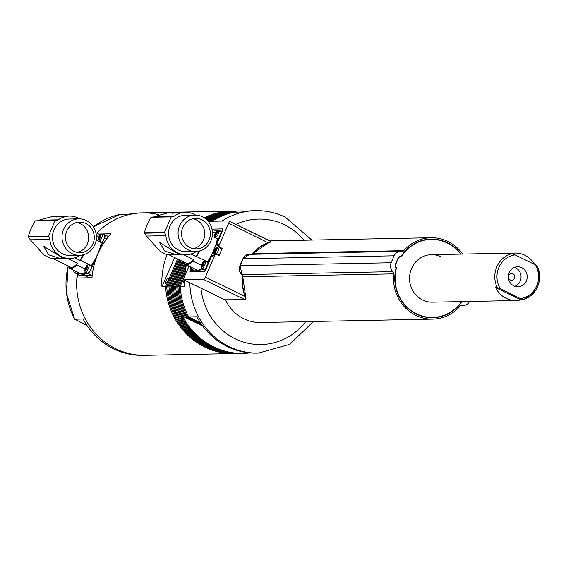 <?xml version="1.0" encoding="UTF-8"?>
<svg xmlns="http://www.w3.org/2000/svg" width="566" height="566" viewBox="0 0 566 566"><rect width="100%" height="100%" fill="white"/><g stroke="black" fill="none" stroke-linecap="round" stroke-linejoin="round"><path stroke-width="0.85" d="M74.783 257.785L79.848 260.254A4.238 1.259 116 0 1 80.16 260.169A4.238 1.259 116 0 1 80.351 260.211A4.238 1.259 116 0 1 80.422 260.254L91.338 265.581A21.763 6.474 -64 0 0 97.649 254.063A84.794 25.229 116 0 1 96.701 256.221L90.418 270.406A3.389 1.012 116 0 1 88.034 273.42L82.7 273.923A84.794 25.229 116 0 1 81.907 273.965A84.794 25.229 116 0 1 81.136 273.951L76.141 273.654A3.389 1.012 116 0 1 76.021 273.626A3.389 1.012 116 0 1 75.766 273.038M62.331 258.556L60.689 258.641L48.655 254.792L43.653 246.288L63.753 258.584L70.12 258.457A21.197 20.008 -91.1 0 1 49.808 239.432L30.331 239.814L44.226 255.245L49.709 257.919L53.416 258.782M63.555 229.435A18.232 17.206 -91.1 0 1 78.844 218.837A18.232 17.206 -91.1 0 1 94.847 244.689A18.232 17.206 -91.1 0 1 79.558 255.287A18.232 17.206 -91.1 0 1 63.555 229.435M79.558 255.287L70.035 255.478A18.232 17.206 -91.1 0 1 54.032 229.619A18.232 17.206 -91.1 0 1 69.314 219.021L78.844 218.837M88.034 273.42L91.529 275.126L86.195 275.628A84.794 25.229 116 0 1 85.395 275.67A84.794 25.229 116 0 1 84.624 275.656L79.636 275.359L76.141 273.654M92.98 243.783A15.261 14.405 -91.1 0 1 80.181 252.655A15.261 14.405 -91.1 0 1 66.781 231.006A15.261 14.405 -91.1 0 1 79.58 222.134A15.261 14.405 -91.1 0 1 92.98 243.783M77.372 252.415A15.261 14.405 88.9 0 0 87.376 243.889A15.261 14.405 88.9 0 0 76.785 222.48M59.862 216.254L52.794 216.396L38.813 220.209L58.291 219.827A21.197 20.008 -91.1 0 1 69.293 216.07L56.14 217.004L61.284 216.29M85.056 268.928L76.764 264.881A4.238 1.259 116 0 1 77.443 263.296A20.348 6.056 -64 0 1 70.623 267.173L53.07 258.612L60.689 258.648M69.293 216.07A21.197 20.008 -91.1 0 1 79.558 218.837M80.33 255.259A21.197 20.008 -91.1 0 1 70.12 258.457M77.443 263.296L67.63 258.506M96.34 235.484L98.93 236.744M101.13 239.05A4.238 1.259 -64 0 0 100.458 242.206M103.755 234.692L104.767 234.756A3.389 1.012 116 0 1 104.894 234.784A3.389 1.012 116 0 1 104.561 237.727L98.569 251.912A84.794 25.229 116 0 1 97.649 254.063A21.763 6.474 -64 0 0 101.279 242.602L96.17 240.111M79.848 260.254A20.348 6.056 -64 0 0 83.294 254.778M58.291 219.827A4.104 3.87 -91.1 0 1 55.235 220.45L48.266 236.56A4.104 3.87 -91.1 0 1 49.808 239.432M37.455 220.79L38.813 220.209M30.331 239.814L28.449 236.949L48.266 236.56M48.16 236.142L28.3 236.531L28.449 236.949M28.3 236.531A21.197 6.311 116 0 1 35.007 221.03L54.874 220.641M76.764 264.881A21.763 6.474 116 0 1 70.007 268.44L80.917 273.767A21.763 6.474 -64 0 0 81.907 273.965A21.763 6.474 -64 0 0 85.579 272.196M70.007 268.44A21.763 6.474 116 0 1 68.564 266.169M100.352 234.876A21.763 6.474 -64 0 0 99.991 234.649L95.887 232.647M83.867 254.622A21.763 6.474 116 0 1 80.422 260.254M99.588 234.451A84.794 25.229 116 0 1 99.779 234.458L100.79 234.515M91.529 275.126A3.389 1.012 -64 0 0 92.308 274.63M108.523 236.623A3.389 1.012 -64 0 0 108.382 236.489A3.389 1.012 -64 0 0 108.262 236.461L104.993 234.862M73.856 270.322A2.788 0.828 -64 0 0 74.16 270.605A2.788 0.828 -64 0 0 74.344 270.555M75.752 271.241A4.238 1.259 116 0 1 74.351 272.296A4.238 1.259 116 0 1 74.16 272.253A4.238 1.259 116 0 1 73.863 271.737A6.785 6.785 0 0 1 73.792 270.286M78.044 272.359A4.238 1.259 116 0 1 76.452 273.371L74.16 272.253M77.266 274.234A71.231 67.227 88.9 0 0 115.874 348.783A71.231 67.227 88.9 0 0 145.264 355.307A71.231 67.227 -91.1 0 1 115.874 348.783A71.231 67.227 -91.1 0 1 76.87 278.04L92.003 277.743A71.231 67.227 88.9 0 1 111.028 233.772L102.22 233.949M177.597 258.987L165.605 286.7A71.231 67.227 88.9 0 0 204.701 347.036A71.231 67.227 88.9 0 0 234.091 353.559A71.231 67.227 88.9 0 0 234.649 353.545M165.605 286.7L161.961 286.771A71.231 67.227 -91.1 0 1 167.076 254.672M231.855 211.125A71.231 67.227 88.9 0 0 231.296 211.132A71.231 67.227 88.9 0 0 204.22 217.754M96.821 233.1A71.231 67.227 -91.1 0 1 142.469 212.873A71.231 67.227 88.9 0 0 96.821 233.1M98.696 234.02L101.675 233.956M167.847 280.736A2.802 0.835 -64 0 0 168.152 278.239A2.802 0.835 -64 0 0 166.001 280.771A2.802 0.835 -64 0 0 165.696 283.269A2.802 0.835 -64 0 0 167.847 280.736M184.134 279.979A2.802 0.835 -64 0 0 183.929 280.425A2.802 0.835 -64 0 0 183.632 282.922A2.802 0.835 -64 0 0 184.523 282.434M189.851 282.767A71.231 67.227 -91.1 0 0 229.074 346.555A71.231 67.227 -91.1 0 0 258.471 353.078L256.787 353.113A71.231 67.227 -91.1 0 1 227.398 346.59A71.231 67.227 -91.1 0 1 196.848 316.769L188.719 316.932A71.231 67.227 -91.1 0 1 180.172 286.41L184.757 275.812M212.13 221.249A71.231 67.227 -91.1 0 1 234.041 212.193L242.17 212.031A71.231 67.227 -91.1 0 1 253.993 210.686L255.676 210.651C266.077 210.481 276.003 212.682 285.448 217.259L311.824 240.083M186.447 264.867A71.231 67.227 88.9 0 0 184.749 275.967M184.537 280.177A71.231 67.227 88.9 0 0 184.657 286.325L180.172 286.41M184.771 262.949L174.569 286.523A71.231 67.227 88.9 0 0 213.665 346.859A71.231 67.227 88.9 0 0 243.062 353.382L241.937 353.403A71.231 67.227 -91.1 0 1 212.547 346.88A71.231 67.227 -91.1 0 1 173.451 286.545L184.021 262.115M174.569 286.523L173.451 286.545M243.062 353.382A71.231 67.227 88.9 0 0 249.917 352.88M241.378 353.417A71.231 67.227 -91.1 0 1 240.819 353.425L239.694 353.453A71.231 67.227 -91.1 0 1 210.304 346.923A71.231 67.227 -91.1 0 1 171.208 286.587L182.181 261.223M240.819 353.425A71.231 67.227 -91.1 0 1 211.422 346.901A71.231 67.227 -91.1 0 1 172.326 286.566L171.208 286.587M181.269 260.777L170.083 286.608A71.231 67.227 88.9 0 0 209.179 346.951A71.231 67.227 88.9 0 0 238.576 353.474L237.451 353.495A71.231 67.227 -91.1 0 1 208.062 346.972A71.231 67.227 -91.1 0 1 168.965 286.629L180.349 260.325M170.083 286.608L168.965 286.629M238.576 353.474A71.231 67.227 88.9 0 0 239.135 353.46M236.892 353.502A71.231 67.227 -91.1 0 1 236.333 353.517L235.215 353.538A71.231 67.227 -91.1 0 1 205.819 347.015A71.231 67.227 -91.1 0 1 166.722 286.679L178.509 259.433M236.333 353.517A71.231 67.227 -91.1 0 1 206.944 346.993A71.231 67.227 -91.1 0 1 167.84 286.658L166.722 286.679M179.429 259.879L167.84 286.658M204.68 218.066A71.231 67.227 -91.1 0 1 232.414 211.111L233.539 211.09A71.231 67.227 -91.1 0 1 234.098 211.076M205.125 218.384A71.231 67.227 -91.1 0 1 233.539 211.09M205.564 218.724A71.231 67.227 -91.1 0 1 234.657 211.061L235.781 211.04A71.231 67.227 88.9 0 0 205.996 219.077M236.34 211.033A71.231 67.227 88.9 0 0 235.781 211.04M183.101 261.669L172.326 286.566M206.42 219.445A71.231 67.227 -91.1 0 1 236.899 211.019L238.017 210.998A71.231 67.227 -91.1 0 1 238.583 210.991M206.831 219.834A71.231 67.227 -91.1 0 1 238.017 210.998M207.241 220.238A71.231 67.227 -91.1 0 1 239.142 210.976L240.26 210.955A71.231 67.227 88.9 0 0 207.637 220.655M247.137 211.189A71.231 67.227 88.9 0 0 240.26 210.955M202.062 325.139L185.358 316.995L184.233 317.017A71.231 67.227 -91.1 0 1 175.686 286.502L185.372 264.124M185.358 316.995A71.231 67.227 -91.1 0 1 176.811 286.481L175.686 286.502M208.019 221.094A71.231 67.227 -91.1 0 1 229.563 212.278L230.992 212.413M208.401 221.554A71.231 67.227 -91.1 0 1 230.68 212.257M209.887 221.292A71.231 67.227 -91.1 0 1 231.798 212.236L233.234 212.363M199.465 321.29A4.238 0.608 -156.6 0 0 199.388 321.354A4.238 0.608 -156.6 0 0 199.855 321.905M184.233 317.017L202.713 326.03M188.719 316.932L200.286 322.57M200.852 323.412L187.601 316.953L186.476 316.974L201.439 324.268M186.214 264.754L176.811 286.481M186.476 316.974A71.231 67.227 -91.1 0 1 177.929 286.46L185.705 268.482M187.601 316.953A71.231 67.227 -91.1 0 1 179.054 286.431L177.929 286.46M211.005 221.271A71.231 67.227 -91.1 0 1 232.923 212.215M185.103 272.451L179.054 286.431M174.611 257.53L161.961 286.771M78.299 274.736L76.87 278.04M99.588 236.56L100.529 235.626A2.038 0.608 -64 0 0 99.588 236.56L100.38 236.942M100.366 236.97L99.574 236.581A2.038 0.608 -64 0 0 99.1 237.479A2.038 0.608 -64 0 0 98.788 239.206M100.217 237.345A2.038 0.608 -64 0 0 100.437 235.527A2.038 0.608 -64 0 0 98.873 237.373A2.038 0.608 -64 0 0 98.654 239.192A2.038 0.608 -64 0 0 100.217 237.345M100.642 234.833A2.788 0.828 -64 0 0 99.913 235.3A2.788 0.828 -64 0 0 98.151 238.916A2.788 0.828 -64 0 0 98.449 239.885A2.788 0.828 -64 0 0 100.465 237.338A2.788 0.828 -64 0 0 100.642 234.833M99.913 235.3A6.785 6.785 0 0 1 101.583 234.006A4.238 1.259 116 0 1 101.979 233.878A4.238 1.259 116 0 1 102.17 233.921A4.238 1.259 116 0 1 101.71 237.706A4.238 1.259 116 0 1 98.986 241.484M98.166 241.088A4.238 1.259 116 0 1 98.159 241.024A6.785 6.785 0 0 1 98.151 238.916M102.17 233.921L104.462 235.039A4.238 1.259 116 0 1 104.002 238.824A4.238 1.259 116 0 1 101.279 242.602M99.206 238.937L99.75 238.236M100.529 236.439L100.564 235.697M99.574 236.581L98.965 239.319M87.334 266.119A2.038 0.608 -64 0 0 86.527 266.855A2.038 0.608 -64 0 0 86.011 267.746A2.038 0.608 -64 0 0 85.593 269.699M87.256 267.216L86.527 266.855L85.692 269.798M87.249 267.237L86.513 266.883L87.419 266.119M86.916 268.072A2.038 0.608 -64 0 0 87.242 266.027A2.038 0.608 -64 0 0 85.784 267.633A2.038 0.608 -64 0 0 85.459 269.685A2.038 0.608 -64 0 0 86.916 268.072M87.553 265.341A2.788 0.828 -64 0 0 86.718 265.801A2.788 0.828 -64 0 0 84.957 269.409A2.788 0.828 -64 0 0 85.148 270.364A2.788 0.828 -64 0 0 87.122 268.157A2.788 0.828 -64 0 0 87.553 265.341M86.718 265.801A6.785 6.785 0 0 1 88.381 264.499A4.238 1.259 116 0 1 88.89 264.386M89.046 264.464A4.238 1.259 116 0 1 88.296 268.687A4.238 1.259 116 0 1 85.282 272.048A4.238 1.259 116 0 1 85.254 272.041A4.238 1.259 116 0 1 84.964 271.524A6.785 6.785 0 0 1 84.957 269.409M91.338 265.581A4.238 1.259 116 0 1 90.588 269.805A4.238 1.259 116 0 1 87.546 273.159L85.254 272.041M85.869 269.558L86.492 268.829M87.306 267.025L87.39 266.345M225.162 299.789L244.972 299.662L245.623 299.386L245.255 296.365L246.019 299.103L242.786 276.816A40.702 38.417 88.9 0 0 245.255 296.365M245.885 299.407L244.972 299.662L245.885 299.407L244.972 299.662L203.519 279.448A2.547 0.757 -64 0 0 205.359 277.121L215.37 253.964A6.544 1.946 116 0 1 212.774 256.15L211.571 256.172L206.144 268.709A3.155 0.941 116 0 1 203.866 271.595L190.417 271.857A3.155 0.941 116 0 1 190.615 269.013L190.898 268.355A3.813 1.132 116 0 1 190.692 268.128M218.752 246.182L218.858 246.925L221.561 248.913L222.162 248.481L218.752 246.182L228.692 223.216A2.547 0.757 -64 0 0 228.961 220.945A2.547 0.757 -64 0 0 228.848 220.924L209.236 221.306A2.547 0.757 -64 0 0 208.557 221.752M189.009 266.119L184.063 277.545A2.547 0.757 -64 0 0 183.794 279.809A2.547 0.757 -64 0 0 183.908 279.837L203.519 279.448M215.299 254.155L219.162 255.407L222.162 248.481M205.359 277.121L245.071 296.485A41.042 38.736 -91.1 0 1 242.559 276.781A2.207 2.08 88.9 0 0 241.859 274.878A7.974 7.521 -91.1 0 1 239.977 265.56L242.977 258.627A7.974 7.521 -91.1 0 1 250.865 254.07A2.207 2.08 88.9 0 0 252.677 253.391A41.042 38.736 -91.1 0 1 268.397 242.581L270.675 241.484L270.647 242.064L268.39 242.899A40.702 38.417 88.9 0 0 252.804 253.632A2.547 2.398 -91.1 0 1 251.849 254.29M218.603 246.833L221.561 248.913M219.162 255.407L218.936 254.99L219.162 255.407M218.653 246.373L218.858 246.925L218.653 246.373A6.544 1.946 116 0 0 217.917 244.257L216.721 244.279A0.849 0.799 88.9 0 0 216.99 245.333L218.547 246.564L216.92 245.297A0.849 0.361 -51.6 0 0 216.99 245.333L218.554 245.573M215.37 253.964L218.936 254.99M270.675 241.484L229.053 221.023M245.623 299.386L246.019 299.103M228.692 223.216L268.397 242.899L270.647 242.064L270.491 241.194L228.961 220.945M216.863 245.212A0.849 0.361 -51.6 0 0 216.92 245.297A0.849 0.849 0 0 1 216.665 244.3L222.141 231.742A3.155 0.941 116 0 0 222.339 228.897L212.37 229.096M215.434 251.417L216.587 249.387L216.396 248.212L214.493 251.205L214.974 251.495L214.62 252.309L215.434 251.417M215.052 252.259A2.547 0.757 -64 0 0 216.721 249.09A2.547 0.757 -64 0 0 215.929 248.29A2.547 0.757 -64 0 0 214.259 251.453A2.547 0.757 -64 0 0 215.052 252.259M214.924 251.417L214.443 251.445M215.667 235.279L216.905 232.258L216.552 232.768L216.212 232.485L215.313 234.02L215.059 235.364L215.66 234.918L215.667 235.279M216.743 231.933A2.038 0.608 -64 0 0 215.271 233.878A2.038 0.608 -64 0 0 215.207 235.626A2.038 0.608 -64 0 0 216.686 233.68A2.038 0.608 -64 0 0 216.743 231.933M178.396 254.799L176.762 254.891L164.72 251.035L159.718 242.531L179.818 254.827L186.193 254.7A21.197 20.008 88.9 0 0 196.395 251.502M218.724 230.871L220.839 230.999A3.389 1.012 116 0 1 220.959 231.027A3.389 1.012 116 0 1 220.627 233.97L214.634 248.156A84.794 25.229 116 0 1 213.715 250.306A21.763 6.474 -64 0 1 207.404 261.825L196.487 256.497A21.763 6.474 -64 0 0 199.932 250.865M207.248 261.747A4.238 1.259 -64 0 0 207.142 261.74A4.238 1.259 -64 0 0 206.654 261.916M199.359 251.021A20.348 6.056 -64 0 1 195.914 256.497A4.238 1.259 116 0 1 196.225 256.412A4.238 1.259 116 0 1 196.416 256.455A4.238 1.259 116 0 1 196.487 256.497M182.853 227.249A15.261 14.405 88.9 0 0 196.246 248.899A15.261 14.405 88.9 0 0 209.045 240.026A15.261 14.405 88.9 0 0 195.645 218.377A15.261 14.405 88.9 0 0 182.853 227.249M193.438 248.658A15.261 14.405 88.9 0 0 203.442 240.133A15.261 14.405 88.9 0 0 192.85 218.724M210.913 240.932A18.232 17.206 88.9 0 0 194.909 215.08A18.232 17.206 88.9 0 0 179.627 225.678A18.232 17.206 88.9 0 0 195.624 251.53A18.232 17.206 88.9 0 0 210.913 240.932M194.909 215.08L185.386 215.264A18.232 17.206 88.9 0 0 170.097 225.862A18.232 17.206 88.9 0 0 186.101 251.721L195.624 251.53M184.629 262.412A21.763 6.474 -64 0 0 186.072 264.683L196.982 270.01A21.763 6.474 -64 0 0 197.973 270.208A84.794 25.229 116 0 1 197.201 270.194L192.214 269.904A3.389 1.012 116 0 1 192.086 269.869A3.389 1.012 116 0 1 191.86 268.822M195.624 215.08A21.197 20.008 88.9 0 0 185.358 212.314A21.197 20.008 88.9 0 0 174.356 216.07A4.104 3.87 -91.1 0 1 171.3 216.7L164.331 232.803A4.104 3.87 88.9 0 1 165.873 235.675A21.197 20.008 88.9 0 0 186.193 254.7M169.482 255.025L165.774 254.162L160.291 251.488L146.396 236.057L144.365 232.775A21.197 6.311 -64 0 1 151.072 217.273L170.939 216.884M174.356 216.07L154.879 216.453L168.859 212.639L175.927 212.498L172.213 213.248L185.358 212.314M186.072 264.683A21.763 6.474 -64 0 0 192.829 261.124A4.238 1.259 116 0 1 193.508 259.539A20.348 6.056 -64 0 1 186.688 263.416L169.135 254.863L176.762 254.891M177.349 212.533L175.927 212.498M195.914 256.497L190.848 254.028M213.608 252.875L212.766 252.464A84.794 25.229 116 0 0 213.715 250.306A21.763 6.474 -64 0 0 217.344 238.845L212.236 236.355M183.702 254.75L193.508 259.539M192.829 261.124L201.425 265.32M212.766 252.464L206.484 266.65A3.389 1.012 116 0 1 204.1 269.671L198.765 270.166A84.794 25.229 116 0 1 197.973 270.208A21.763 6.474 -64 0 0 201.998 268.142A3.813 1.132 116 0 1 201.786 267.909M212.406 231.727L215.313 233.142M216.615 231.296A21.763 6.474 -64 0 0 216.063 230.893L211.953 228.89M215.653 230.695A84.794 25.229 116 0 1 215.844 230.702L217.33 230.794M154.879 216.453L153.52 217.033M203.491 262.567L201.878 265.419L202.331 265.334L202.239 265.914L203.017 265.044L203.498 262.723M201.786 265.985A2.038 0.608 -64 0 0 203.095 264.973A2.038 0.608 -64 0 0 203.774 262.56A2.038 0.608 -64 0 0 202.465 263.579A2.038 0.608 -64 0 0 201.786 265.985M460.66 254.12A39.004 36.811 88.9 0 0 447.253 243.005A39.004 36.811 88.9 0 0 431.158 239.432A39.004 36.811 88.9 0 0 401.662 256.143L400.87 256.872A7.634 7.202 -91.1 0 1 400.806 256.865A2.547 2.398 88.9 0 0 398.33 258.322L395.662 264.485A2.547 2.398 88.9 0 0 396.235 267.428A7.634 7.202 -91.1 0 1 396.504 267.704A39.004 36.811 88.9 0 0 432.686 317.434A39.004 36.811 88.9 0 0 461.587 301.6M441.254 256.872A23.744 22.407 88.9 0 0 431.455 254.693A23.744 22.407 88.9 0 0 409.982 273.562A23.744 22.407 88.9 0 0 422.59 299.994A23.744 22.407 88.9 0 0 432.389 302.173L516.001 300.532A23.744 22.407 -91.1 0 1 506.202 298.353A23.744 22.407 -91.1 0 1 495.604 287.585L520.805 299.881A23.744 22.407 -91.1 0 1 516.001 300.532M431.101 239.439A39.004 36.811 88.9 0 0 431.044 239.439A39.004 36.811 88.9 0 0 401.549 256.143L401.018 256.547A39.344 37.137 -91.1 0 1 447.388 242.701A39.344 37.137 -91.1 0 1 461.064 254.113M469.539 301.445A7.634 7.202 -91.1 0 1 463.313 305.499A7.634 7.202 -91.1 0 1 462.16 305.421A2.547 2.398 88.9 0 0 460.066 306.206A40.702 38.417 -91.1 0 1 432.721 319.125A40.702 38.417 -91.1 0 1 393.738 273.859A2.547 2.398 88.9 0 0 392.931 271.659A7.634 7.202 -91.1 0 1 391.127 262.737L394.127 255.804A7.634 7.202 -91.1 0 1 400.53 251.368A7.634 7.202 -91.1 0 1 401.683 251.445A2.547 2.398 88.9 0 0 403.777 250.66A40.702 38.417 -91.1 0 1 431.122 237.741A40.702 38.417 -91.1 0 1 447.918 241.47A40.702 38.417 -91.1 0 1 462.648 254.084M432.721 319.125L260.671 322.507A40.702 38.417 -91.1 0 1 225.593 300.093M461.99 301.593A39.344 37.137 -91.1 0 1 415.798 313.833A39.344 37.137 -91.1 0 1 396.143 267.803A7.294 6.884 88.9 0 0 396.023 267.683A2.88 2.724 -91.1 0 1 395.372 264.336L398.04 258.181A2.88 2.724 -91.1 0 1 400.848 256.525A7.294 6.884 88.9 0 0 401.018 256.547L401.662 256.143M396.143 267.803L396.391 267.704A39.004 36.811 88.9 0 0 432.573 317.434A39.004 36.811 88.9 0 0 432.629 317.434M400.403 256.844A2.547 2.398 88.9 0 0 398.216 258.322L395.549 264.485A2.547 2.398 88.9 0 0 396.122 267.435A7.634 7.202 -91.1 0 1 396.391 267.704L396.504 267.704M234.091 353.559L143.021 355.349A71.231 67.227 -91.1 0 1 113.632 348.826A71.231 67.227 -91.1 0 1 83.082 319.005L74.62 319.224L66.448 293.252L68.125 265.956M158.579 214.627A71.231 67.227 88.9 0 0 142.469 212.873L231.296 211.132M93.39 226.782L119.971 214.436L128.404 214.266A71.231 67.227 -91.1 0 1 140.226 212.922L142.469 212.873M68.21 265.999A71.231 67.227 88.9 0 0 74.677 319.167L86.945 325.436M500.365 288.773L520.529 298.607A22.046 20.808 88.9 0 0 535.188 264.718L515.025 254.891A22.046 20.808 88.9 0 0 500.365 288.773L497.281 287.556A23.744 22.407 -91.1 0 1 511.947 253.667L510.263 253.702A23.744 22.407 -91.1 0 1 515.067 253.052A23.744 22.407 -91.1 0 1 524.866 255.231A23.744 22.407 -91.1 0 1 534.658 264.464M535.188 264.718L537.212 265.907C542.653 282.186 537.757 293.499 522.524 299.846L520.805 299.881M512.945 273.788A3.389 3.198 88.9 0 0 508.48 276.173A3.389 3.198 88.9 0 0 511.678 280.262A3.389 3.198 88.9 0 0 512.945 273.788M521.711 267.661A10.004 9.445 88.9 0 0 517.579 266.742A10.004 9.445 88.9 0 0 508.53 274.694A10.004 9.445 88.9 0 0 513.843 285.837A10.004 9.445 88.9 0 0 517.975 286.75A10.004 9.445 88.9 0 0 527.024 278.797A10.004 9.445 88.9 0 0 521.711 267.661M514.883 286.262A10.004 9.445 88.9 0 0 521.053 277.269A10.004 9.445 88.9 0 0 515.548 267.782A10.004 9.445 88.9 0 0 514.508 267.35M522.489 299.846L520.529 298.607M511.947 253.667L515.025 254.891M495.604 287.585L497.281 287.556M81.136 273.951L84.624 275.656M55.079 220.457L35.417 220.839M86.195 275.628L82.7 273.923M92.746 271.546L90.418 270.406M104.561 237.727L106.783 238.81M221.936 221.058A71.231 67.227 -91.1 0 1 255.676 210.651M304.14 240.232A62.748 59.225 88.9 0 0 284.535 224.822A62.748 59.225 88.9 0 0 235.951 224.355M200.972 288.193A62.748 59.225 88.9 0 0 235.215 338.801A62.748 59.225 88.9 0 0 305.739 321.622M242.977 258.627L240.168 265.673M239.977 265.56L240.175 265.695A7.634 7.202 88.9 0 0 241.958 274.623L240.154 265.702L243.154 258.768L249.549 254.332A7.634 7.202 88.9 0 0 243.161 258.747M241.986 274.651A2.547 2.398 -91.1 0 1 242.764 276.809L241.859 274.878M191.725 268.758L191.853 269.466M183.908 279.837L225.353 300.051M250.71 254.41A7.634 7.202 88.9 0 0 249.549 254.332M194.103 271.305A1.769 0.524 116 0 1 194.223 270.909M190.615 269.013L191.492 269.303A2.321 0.693 -64 0 0 191.223 271.362M222.339 228.897A0.849 0.799 -91.1 0 0 222.601 229.938L214.457 230.107M218.504 245.389A5.71 1.698 -64 0 0 218.193 245.311A0.849 0.799 -91.1 0 1 217.917 244.257M212.774 256.15A0.849 0.799 -91.1 0 1 213.481 255.655L215.434 253.78M212.505 255.705A0.849 0.799 88.9 0 0 211.571 256.172L211.543 256.242M206.144 268.709L204.574 271.1M191.343 271.397A0.849 0.799 88.9 0 0 190.417 271.857M203.866 271.595A0.849 0.799 -91.1 0 1 204.489 271.107L191.124 271.369M216.693 244.349L222.141 231.742M222.113 231.812L222.749 229.994M216.318 249.953L215.257 249.436M216.056 247.696A3.304 0.983 -64 0 0 213.891 251.806A3.304 0.983 -64 0 0 214.917 252.853A3.304 0.983 -64 0 0 217.089 248.736A3.304 0.983 -64 0 0 216.056 247.696M219.007 247.137A4.662 1.387 116 0 1 216.325 253.971M216.523 249.514L215.95 249.231M216.474 249.627L215.858 249.323M216.438 249.691L215.413 249.189M216.007 250.66L215.243 250.285M215.943 250.844L215.165 250.462M218.292 230.744A3.813 1.132 116 0 1 218.526 230.779A3.813 1.132 116 0 1 218.03 234.366A3.813 1.132 116 0 1 215.405 237.663A3.813 1.132 116 0 1 215.179 237.635L217.287 238.668M214.917 236.319A2.802 0.835 -64 0 0 216.948 233.645A2.802 0.835 -64 0 0 217.033 231.239A2.802 0.835 -64 0 0 215.002 233.914A2.802 0.835 -64 0 0 214.917 236.319M216.693 233.482L216.049 233.164M216.594 233.836L215.858 233.482M216.339 234.183L215.434 233.744M216.177 234.437L215.313 234.02M216.092 234.593L215.512 234.31M215.95 234.848L215.455 234.6M199.267 271.206L197.201 270.194M165.873 235.675L146.396 236.057M215.306 248.481L214.634 248.156M206.908 266.855L206.484 266.65M205.274 270.237L204.1 269.671M200.838 271.178L198.765 270.166M195.058 271.291L192.214 269.904M222.148 231.635L221.058 231.105M221.051 234.175L220.627 233.97M171.144 216.7L151.483 217.089M164.232 232.385L144.365 232.775M164.331 232.803L144.514 233.192M201.984 268.128L201.355 267.477C201.496 263.685 202.819 261.612 205.324 261.273A3.813 1.132 116 0 1 205.522 261.492A3.813 1.132 116 0 1 204.468 265.61A3.813 1.132 116 0 1 201.984 268.128L204.093 269.161M204.149 261.924A2.802 0.835 -64 0 0 202.345 263.317A2.802 0.835 -64 0 0 201.411 266.628A2.802 0.835 -64 0 0 203.215 265.235A2.802 0.835 -64 0 0 204.149 261.924M203.519 263.827L202.939 263.544M203.456 263.954L202.607 263.537M203.343 264.23L202.451 263.798M203.208 264.662L202.494 264.315M203.053 265.001L202.359 264.662M203.626 263.572L203.13 263.332M190.275 266.735A2.802 0.835 -64 0 0 190.317 266.848A2.802 0.835 -64 0 0 190.784 266.982M192.143 267.647A3.813 1.132 116 0 1 190.884 268.348L192.992 269.381M242.552 276.824L393.738 273.859M241.604 274.63L392.931 271.659M239.913 265.709L391.127 262.737M242.906 258.775L394.127 255.804M252.429 253.639L403.777 250.66M461.389 305.435L462.16 305.421M119.999 214.429A71.231 67.227 88.9 0 0 93.411 226.81M537.148 265.963A23.744 22.407 -91.1 0 1 522.545 299.831M44.226 255.245L49.709 257.919M55.157 220.443L35.34 220.832M79.516 275.331L76.021 273.626M108.382 236.489L104.894 234.784M84.829 275.663L88.798 277.602M258.471 353.078L289.686 344.354L313.423 321.467M183.794 279.809L225.318 300.065L245.269 299.711M215.519 253.745L219.233 254.764M251.856 254.29L268.397 242.899M218.533 246.649L218.533 245.411M206.095 268.73L211.521 256.193A0.849 0.849 0 0 1 212.285 255.676L213.481 255.655M214.613 255.033C212.922 253.568 213.481 250.986 216.283 247.278L218.695 246.649M220.634 231.805L217.769 230.659C214.967 232.888 214.104 235.208 215.179 237.635M195.001 271.291L192.086 269.869M222.155 231.614L220.959 231.027M160.291 251.488L165.774 254.162M171.222 216.686L151.405 217.075M205.324 261.273L207.439 262.299M190.112 266.657L190.884 268.348M247.491 254.375L400.53 251.368M269.89 240.904L431.122 237.741M461.014 305.541L463.313 305.499M431.455 254.693L515.067 253.052"/></g></svg>
